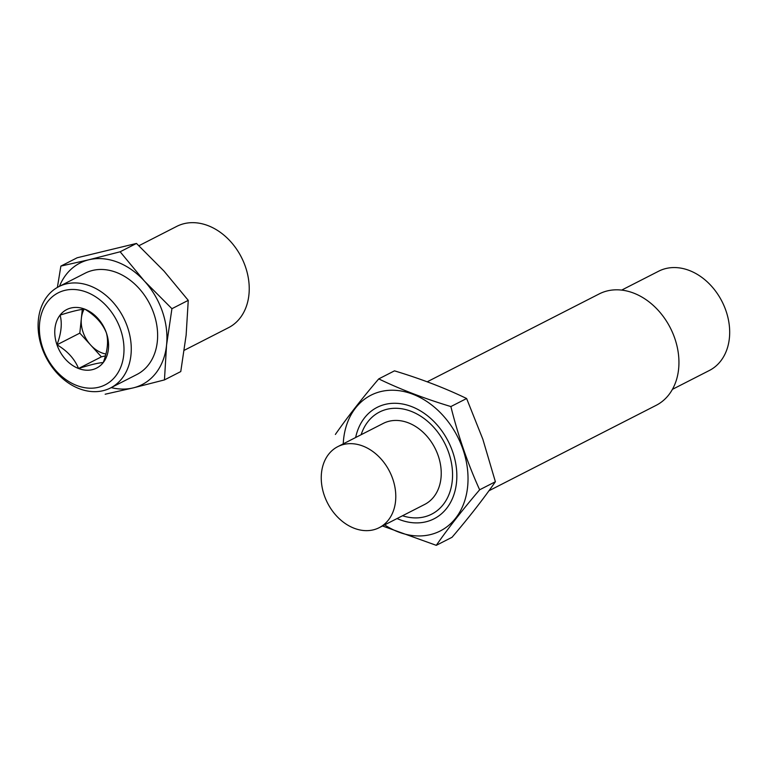 <?xml version="1.0" encoding="UTF-8"?>
<svg xmlns="http://www.w3.org/2000/svg" width="768" height="768" viewBox="0 0 768 768"><rect width="100%" height="100%" fill="white"/><g stroke="black" fill="none" stroke-linecap="round" stroke-linejoin="round"><path stroke-width="1.15" d="M166.56 345.13L171.926 308.698L144.413 281.069A68.246 52.205 62.9 0 1 166.56 345.13A68.246 52.205 62.9 0 1 133.181 387.898L164.448 379.91L166.56 345.13M120.144 251.779L88.886 259.766A68.246 52.205 62.9 0 1 144.413 281.069L120.144 251.779L136.474 243.437L163.987 271.066L188.256 300.355L186.134 335.136L180.768 371.568L164.448 379.91M59.462 286.31A68.246 52.205 62.9 0 1 88.886 259.766L60.874 266.093L57.389 287.414M58.8 286.656L85.152 273.187A56.88 43.507 62.9 0 1 149.779 304.042A56.88 43.507 62.9 0 1 136.915 374.477L110.554 387.946A56.88 43.507 62.9 0 1 60.365 376.512A56.88 43.507 62.9 0 1 38.4 319.546A56.88 43.507 62.9 0 1 58.8 286.656A56.88 43.507 62.9 0 1 123.418 317.501A56.88 43.507 62.9 0 1 110.554 387.946M39.658 322.714A51.638 39.504 62.9 0 1 106.934 306.47A51.638 39.504 62.9 0 1 98.438 387.312A51.638 39.504 62.9 0 1 39.658 322.714M84.797 309.149A32.842 25.123 62.9 0 1 103.258 362.554A32.842 25.123 62.9 0 1 56.966 344.794A32.842 25.123 62.9 0 1 84.797 309.149C79.92 309.446 71.693 311.434 60.096 315.12C62.342 323.318 61.306 333.206 56.986 344.794C67.392 350.947 74.592 358.848 78.557 368.506C90 364.858 98.237 362.87 103.258 362.544C107.578 350.986 108.614 341.098 106.378 332.87C102.538 323.357 95.338 315.456 84.797 309.158M105.168 394.224L133.181 387.898A68.246 52.205 62.9 0 1 111.216 387.61M60.874 266.093L77.203 257.75L136.474 243.437M171.926 308.698L188.256 300.355M138.912 245.722L176.765 226.378A56.88 43.507 62.9 0 1 241.382 257.232A56.88 43.507 62.9 0 1 228.518 327.677L184.253 350.294M82.301 309.418L79.814 333.13L56.986 344.794M79.814 333.13L101.395 356.842L78.557 368.506M101.395 356.842L105.427 355.862M105.917 354.029A28.435 21.754 62.9 0 1 101.808 352.867A28.435 21.754 62.9 0 1 90.605 344.986A28.435 21.754 62.9 0 1 81.37 318.288A28.435 21.754 62.9 0 1 84.125 309.216M361.133 434.717A57.331 43.853 62.9 0 1 403.728 409.133A57.331 43.853 62.9 0 1 448.714 452.688A57.331 43.853 62.9 0 1 402.538 515.75M427.2 381.802L599.232 293.904A62.563 47.856 62.9 0 1 674.746 338.256A62.563 47.856 62.9 0 1 656.16 405.331L488.957 490.762M621.686 290.093L658.666 271.2A55.738 42.634 62.9 0 1 725.942 310.714A55.738 42.634 62.9 0 1 709.382 370.474L672.413 389.357M373.286 529.862A45.504 34.8 62.9 0 1 325.776 499.248A45.504 34.8 62.9 0 1 337.814 446.63A45.504 34.8 62.9 0 1 392.736 478.886A45.504 34.8 62.9 0 1 379.219 527.664A45.504 34.8 62.9 0 1 373.286 529.862M337.814 446.63L383.261 423.408A45.504 34.8 62.9 0 1 438.182 455.664A45.504 34.8 62.9 0 1 424.666 504.442L379.219 527.664M378.739 378.893L394.483 370.848C420.931 378.845 444.979 388.061 466.618 398.515L482.832 439.2L495.389 481.738C483.341 499.027 468.893 517.546 452.035 537.293L436.282 545.338C448.33 528.048 462.787 509.53 479.645 489.792C467.779 463.622 458.179 435.878 450.874 406.56C424.426 398.563 400.378 389.347 378.739 378.893C361.882 398.64 347.424 417.158 335.376 434.448M384.653 524.89A76.214 58.301 -117.1 0 0 451.162 523.162A76.214 58.301 -117.1 0 0 462.922 449.261A76.214 58.301 -117.1 0 0 396.538 390.413A76.214 58.301 -117.1 0 0 343.584 439.306A76.214 58.301 -117.1 0 0 343.248 443.856M382.502 525.984L436.282 545.338M397.046 518.554A62.563 47.856 -117.1 0 0 445.91 509.261A62.563 47.856 -117.1 0 0 452.65 451.738A62.563 47.856 -117.1 0 0 400.944 403.747A62.563 47.856 -117.1 0 0 355.642 437.52M450.874 406.56L466.618 398.515M479.645 489.792L495.389 481.738"/></g></svg>
